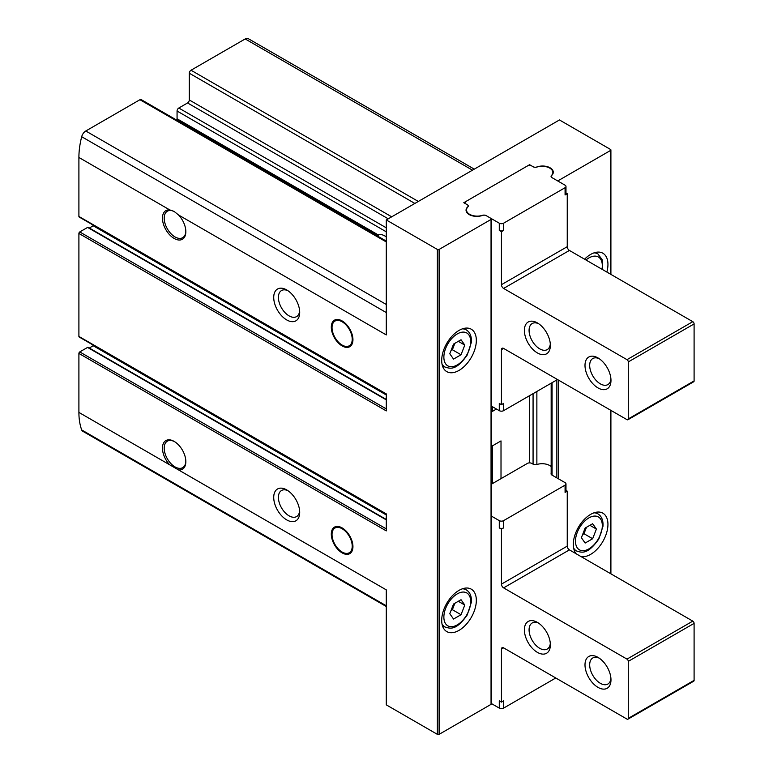 <?xml version="1.0" encoding="UTF-8"?>
<svg xmlns="http://www.w3.org/2000/svg" width="773" height="773" viewBox="0 0 773 773"><rect width="100%" height="100%" fill="white"/><g stroke="black" fill="none" stroke-linecap="round" stroke-linejoin="round"><path stroke-width="1.16" d="M351.019 552.647A15.305 8.841 60 0 1 350.913 552.666L347.782 553.304A14.272 8.242 60 0 1 334.989 544.511A14.272 8.242 60 0 1 333.762 529.032A14.272 8.242 60 0 1 342.12 528.732A14.272 8.242 60 0 1 351.773 542.54A14.272 8.242 60 0 1 347.782 553.304M333.762 529.032L335.888 526.635A15.305 8.841 60 0 1 335.955 526.558M342.12 527.891A15.305 8.841 60 0 1 352.121 541.38A15.305 8.841 60 0 1 349.783 553.642A15.305 8.841 60 0 1 334.467 544.801A15.305 8.841 60 0 1 334.467 527.128A15.305 8.841 60 0 1 342.12 527.891M351.019 345.676A15.305 8.841 60 0 1 350.913 345.705L347.782 346.343A14.272 8.242 60 0 1 334.989 337.54A14.272 8.242 60 0 1 333.762 322.07A14.272 8.242 60 0 1 342.12 321.771A14.272 8.242 60 0 1 351.773 335.579A14.272 8.242 60 0 1 347.782 346.343M333.762 322.07L335.888 319.674A15.305 8.841 60 0 1 335.955 319.597M342.12 320.93A15.305 8.841 60 0 1 352.121 334.419A15.305 8.841 60 0 1 349.783 346.681A15.305 8.841 60 0 1 334.467 337.84A15.305 8.841 60 0 1 334.467 320.167A15.305 8.841 60 0 1 342.12 320.93M386.287 528.887L79.764 351.928A1.227 0.705 120 0 0 78.904 353.425L78.904 412.415A71.638 41.355 120 0 0 81.687 429.933A6.126 3.536 120 0 0 82.721 431.237L386.287 606.505M79.764 351.928L87.562 347.425A1.227 0.705 120 0 1 88.17 347.367A1.227 0.705 120 0 1 88.412 347.773M89.368 348.053L93.127 345.695A11.025 6.368 120 0 0 93.649 345.357M386.287 408.907L79.764 231.948A1.227 0.705 120 0 0 78.904 233.446L78.904 336.429A1.227 0.705 120 0 0 79.155 336.989L386.287 514.306M79.764 231.948L87.6 227.417A1.227 0.705 120 0 1 88.219 227.359A1.227 0.705 120 0 1 88.46 227.764M89.417 228.054L93.127 225.726A11.025 6.368 120 0 0 93.649 225.378M386.287 241.118L141.169 99.601A2.445 1.411 120 0 0 139.942 99.717L85.784 130.995A6.126 3.536 120 0 0 81.687 136.715A71.638 41.355 120 0 0 78.904 157.46L78.904 216.45A1.227 0.705 120 0 0 79.155 217.01L386.287 394.327M179.887 121.95L179.887 120.82M386.287 236.886A15.054 8.687 -120 0 0 384.877 235.968A15.054 8.687 -120 0 0 378.123 234.857L177.065 118.781A1.227 0.705 120 0 0 177.326 119.342L377.697 235.021M177.065 118.781L177.065 111.032A2.445 1.411 120 0 1 178.805 108.027L187.568 102.973A2.445 1.411 120 0 0 189.298 99.968L189.298 73.222A2.445 1.411 120 0 1 191.028 70.227L245.196 38.95A6.126 3.536 120 0 1 248.259 38.65L474.274 169.142M286.706 489.898L286.706 489.898A18.368 10.609 60 0 1 299.702 512.393A18.368 10.609 60 0 1 286.706 519.891A18.368 10.609 60 0 1 273.719 497.397A18.368 10.609 60 0 1 286.706 489.898M286.706 289.933L286.706 289.933A18.368 10.609 60 0 1 299.702 312.427A18.368 10.609 60 0 1 286.706 319.925A18.368 10.609 60 0 1 273.719 297.431A18.368 10.609 60 0 1 286.706 289.933M169.731 464.853A16.533 9.547 60 0 1 162.678 445.683A16.533 9.547 60 0 1 174.147 441.402A16.533 9.547 60 0 1 185.839 461.655A16.533 9.547 60 0 1 178.563 469.945L78.904 412.415M178.563 469.945L386.287 589.876L386.287 704.86L437.373 734.35A1.227 0.705 0 0 0 439.103 734.35L491.048 704.358A1.227 0.705 0 0 0 491.415 703.855L491.415 218.943A1.227 0.705 0 0 0 491.048 218.44L486.265 215.677A3.063 1.768 0 0 0 482.468 215.435A10.716 6.184 0 0 1 471.588 215.609A10.716 6.184 0 0 1 466.051 210.198A10.716 6.184 0 0 1 467.694 206.903A3.063 1.768 0 0 0 468.167 205.966A3.063 1.768 0 0 0 467.269 204.71L463.781 202.7L529.582 164.707L529.582 165.441M529.582 164.707L533.07 166.717A3.063 1.768 0 0 0 536.868 166.968A10.716 6.184 0 0 1 547.757 166.794A10.716 6.184 0 0 1 553.284 172.205A10.716 6.184 0 0 1 551.642 175.5A3.063 1.768 0 0 0 551.168 176.437A3.063 1.768 0 0 0 552.067 177.684L556.86 180.457A1.227 0.705 0 0 0 558.589 180.457L610.544 150.455A1.227 0.705 0 0 0 610.902 149.962A1.227 0.705 0 0 0 610.544 149.46L559.459 119.96L386.287 219.947L437.373 249.437A1.227 0.705 0 0 0 439.103 249.437L491.048 219.445A1.227 0.705 0 0 0 491.415 218.943M386.287 219.947L386.287 334.922L178.563 215A16.533 9.547 60 0 1 185.839 231.697A16.533 9.547 60 0 1 175.655 239.195A16.533 9.547 60 0 1 162.842 221.87A16.533 9.547 60 0 1 169.731 209.898L78.904 157.46M78.904 216.45L386.287 393.911L386.287 410.907L78.904 233.446M78.904 336.429L386.287 513.89L386.287 530.887L78.904 353.425M178.563 215L174.147 211.454L169.731 209.898M299.634 310.978A15.054 8.687 60 0 1 296.581 316.611A15.054 8.687 60 0 1 281.527 307.925A15.054 8.687 60 0 1 281.527 290.542A15.054 8.687 60 0 1 287.942 290.706M378.886 234.634A15.054 8.687 -120 0 0 377.862 236.248M299.634 510.934A15.054 8.687 60 0 1 296.581 516.577A15.054 8.687 60 0 1 281.527 507.88A15.054 8.687 60 0 1 281.527 490.507A15.054 8.687 60 0 1 287.942 490.671M441.702 620.371A24.494 14.136 -60 0 1 452.389 595.722A24.494 14.136 -60 0 1 471.259 589.161A24.494 14.136 -60 0 1 471.259 617.443A24.494 14.136 -60 0 1 446.775 631.58A24.494 14.136 -60 0 1 441.702 620.371M441.702 360.421A24.494 14.136 -60 0 1 452.389 335.772A24.494 14.136 -60 0 1 471.259 329.211A24.494 14.136 -60 0 1 471.259 357.493A24.494 14.136 -60 0 1 446.775 371.629A24.494 14.136 -60 0 1 441.702 360.421M501.01 478.651L501.01 440.91L492.353 445.905L492.353 483.647L492.353 445.905M496.469 409.033L492.353 411.41L492.353 406.656M529.582 395.66L529.582 462.882M576.243 553.826A24.494 14.136 -60 0 1 573.305 544.385A24.494 14.136 -60 0 1 584.001 519.736A24.494 14.136 -60 0 1 602.872 513.175A24.494 14.136 -60 0 1 604.003 539.361A24.494 14.136 -60 0 1 580.987 556.56M584.572 259.197A24.494 14.136 -60 0 1 602.872 253.225A24.494 14.136 -60 0 1 606.853 272.057M185.829 231.175A15.305 8.841 60 0 1 182.67 237.698A15.305 8.841 60 0 1 167.364 228.866A15.305 8.841 60 0 1 167.364 211.193A15.305 8.841 60 0 1 170.93 210.517A15.305 8.841 60 0 1 174.505 211.667M185.829 461.133A15.305 8.841 60 0 1 182.67 467.655A15.305 8.841 60 0 1 179.104 468.332A15.305 8.841 60 0 1 166.002 456.118A15.305 8.841 60 0 1 167.364 441.151A15.305 8.841 60 0 1 174.592 441.673M592.649 523.727L585.142 528.056L581.393 537.718L585.142 543.052L592.649 538.723L596.398 529.061L592.649 523.727M461.037 339.753L453.538 344.091L449.789 353.754L453.538 359.087L461.037 354.759L464.786 345.096L461.037 339.753M461.037 599.713L453.538 604.042L449.789 613.704L453.538 619.038L461.037 614.709L464.786 605.046L461.037 599.713M451.036 610.477L452.379 609.704L461.037 614.709M458.292 601.297L464.786 605.046M452.379 609.704L454.872 603.269M451.036 350.527L452.379 349.754L461.037 354.759M458.292 341.337L464.786 345.096M452.379 349.754L454.872 343.309M582.649 534.501L583.982 533.728L592.649 538.723M589.896 525.311L596.398 529.061M583.982 533.728L586.485 527.283M482.478 215.329A3.063 1.768 0 0 1 486.159 215.619L499.281 223.194A3.063 1.768 0 0 0 503.61 223.194L565.082 187.704L565.082 194.951A3.063 1.768 0 0 0 565.981 193.704L565.981 186.448A3.063 1.768 0 0 0 565.082 185.201L551.961 177.626A3.063 1.768 0 0 1 551.062 176.379A3.063 1.768 0 0 1 551.458 175.5A10.716 6.184 0 0 0 552.85 172.456A10.716 6.184 0 0 0 536.858 167.074A3.063 1.768 0 0 1 533.186 166.784L531.747 165.953A3.063 1.768 0 0 0 527.418 165.953L465.945 201.444A3.063 1.768 0 0 0 465.046 202.7A3.063 1.768 0 0 0 465.945 203.946L467.375 204.777A3.063 1.768 0 0 1 468.274 206.024A3.063 1.768 0 0 1 467.878 206.893A10.716 6.184 0 0 0 466.486 209.947A10.716 6.184 0 0 0 482.478 215.329L482.478 215.425M565.082 194.951L567.247 193.704L565.981 192.97M499.281 230.441A3.063 1.768 0 0 0 503.61 230.441L501.445 231.697L499.281 230.441L499.281 223.194M491.048 405.912L499.281 410.656L499.281 403.409L501.445 404.666L503.61 403.409L503.61 410.656L557.507 379.543M537.38 352.923A18.368 10.609 -120 0 0 550.366 345.425A18.368 10.609 -120 0 0 537.38 322.921A18.368 10.609 -120 0 0 524.384 330.429A18.368 10.609 -120 0 0 537.38 352.923M597.983 387.911A18.368 10.609 -120 0 0 610.979 380.413A18.368 10.609 -120 0 0 597.983 357.918A18.368 10.609 -120 0 0 584.997 365.416A18.368 10.609 -120 0 0 597.983 387.911M501.445 404.666L501.445 349.667L503.61 348.42A3.063 1.768 -120 0 0 502.073 348.265A3.063 1.768 -120 0 0 501.445 349.667M503.61 348.42L626.99 419.662A1.836 1.063 -120 0 0 627.908 419.749A1.836 1.063 -120 0 0 628.294 418.908L628.294 361.919A1.836 1.063 -120 0 0 626.99 359.667L503.61 288.435L569.411 250.442A3.063 1.768 -120 0 1 567.247 246.693L567.247 193.704M501.445 231.697L501.445 284.686A3.063 1.768 -120 0 0 503.61 288.435M627.908 419.749L693.719 381.756A1.836 1.063 -120 0 0 694.096 380.915L694.096 323.926A1.836 1.063 -120 0 0 692.801 321.674L569.411 250.442M599.22 358.701A15.054 8.687 -120 0 0 592.804 358.527A15.054 8.687 -120 0 0 590.495 370.586A15.054 8.687 -120 0 0 600.331 383.852A15.054 8.687 -120 0 0 607.858 384.596A15.054 8.687 -120 0 0 610.921 378.963M538.607 323.703A15.054 8.687 -120 0 0 532.191 323.529A15.054 8.687 -120 0 0 529.891 335.598A15.054 8.687 -120 0 0 539.718 348.855A15.054 8.687 -120 0 0 547.245 349.609A15.054 8.687 -120 0 0 550.308 343.966M499.281 410.656A3.063 1.768 0 0 0 503.61 410.656M565.082 187.704A3.063 1.768 0 0 0 565.981 186.448M555.777 677.989L503.61 708.107L503.61 700.86L501.445 702.106L499.281 700.86L499.281 708.107L491.048 703.353M565.981 490.411L567.247 491.145L565.082 492.391A3.063 1.768 180 0 0 565.981 491.145L565.981 483.898A3.063 1.768 180 0 1 565.082 485.144L503.61 520.635A3.063 1.768 180 0 1 499.281 520.635L491.048 515.891M491.415 484.188L527.418 463.404A3.063 1.768 180 0 1 531.747 463.404L533.186 464.225A3.063 1.768 180 0 0 536.858 464.515A10.716 6.184 180 0 1 551.168 466.573M551.168 473.356A3.063 1.768 180 0 0 551.062 473.82A3.063 1.768 180 0 0 551.961 475.066L565.082 482.652A3.063 1.768 180 0 1 565.981 483.898M567.247 491.145L567.247 546.134L501.445 584.127A3.063 1.768 60 0 0 503.61 587.876L626.99 659.118A1.836 1.063 60 0 1 628.294 661.359L628.294 718.349A1.836 1.063 60 0 1 627.908 719.19A1.836 1.063 60 0 1 626.99 719.103L503.61 647.871L501.445 649.117L501.445 702.106M627.908 719.19L693.719 681.197A1.836 1.063 60 0 0 694.096 680.356L694.096 623.367A1.836 1.063 60 0 0 692.801 621.125L569.411 549.883A3.063 1.768 60 0 1 567.247 546.134M597.983 657.359L597.983 657.359A18.368 10.609 60 0 1 610.979 679.863A18.368 10.609 60 0 1 597.983 687.361A18.368 10.609 60 0 1 584.997 664.867A18.368 10.609 60 0 1 597.983 657.359M537.38 622.371L537.38 622.371A18.368 10.609 60 0 1 550.366 644.866A18.368 10.609 60 0 1 537.38 652.364A18.368 10.609 60 0 1 524.384 629.869A18.368 10.609 60 0 1 537.38 622.371M501.445 649.117A3.063 1.768 60 0 1 502.073 647.716A3.063 1.768 60 0 1 503.61 647.871M503.61 520.635L503.61 527.891A3.063 1.768 180 0 1 499.281 527.891L501.445 529.138L501.445 584.127M503.61 527.891L501.445 529.138M610.921 678.404A15.054 8.687 60 0 1 607.858 684.047A15.054 8.687 60 0 1 592.804 675.351A15.054 8.687 60 0 1 592.804 657.968A15.054 8.687 60 0 1 599.22 658.142M550.308 643.416A15.054 8.687 60 0 1 547.245 649.049A15.054 8.687 60 0 1 532.191 640.363A15.054 8.687 60 0 1 532.191 622.98A15.054 8.687 60 0 1 538.607 623.144M503.61 708.107A3.063 1.768 180 0 1 499.281 708.107M437.373 249.437L437.373 734.35M386.287 605.79L81.687 429.933M386.287 312.572L81.687 136.715M386.287 241.939L139.942 99.717M386.287 304.485L85.784 130.995M472.487 170.176L245.196 38.95M418.319 201.453L191.028 70.227M386.287 231.823L177.065 111.032M386.287 227.822L178.805 108.027M388.23 218.817L187.568 102.973M391.698 216.817L189.298 99.968M414.859 203.444L189.298 73.222M610.544 150.455L610.544 274.183M610.544 410.163L610.544 573.634M439.103 249.437L439.103 734.35M491.048 219.445L491.048 704.358M533.07 393.65L533.07 464.167M536.868 391.457L536.868 464.515M552.067 382.683L552.067 475.134M556.86 379.92L556.86 477.898M558.589 180.457L558.589 181.452M558.589 380.161L558.589 478.902M386.287 399.863L87.6 227.417M386.287 394.974L93.127 225.726M386.287 519.891L87.562 347.425M386.287 514.953L93.127 345.695M594.002 252.877A21.431 12.368 -60 0 1 597.877 253.882L595.413 252.452M585.973 259.999A18.977 10.957 -60 0 1 601.993 269.246M594.002 512.828A21.431 12.368 -60 0 1 597.877 513.832L595.413 512.402M597.877 513.832C601.684 516.258 603.375 520.442 602.959 526.374L598.833 538.994C587.76 554.666 582.059 552.782 576.445 550.946A21.431 12.368 -60 0 1 573.643 548.096M575.479 541.139A18.977 10.957 -60 0 1 595.606 516.093A18.977 10.957 -60 0 1 595.606 542.936A18.977 10.957 -60 0 1 575.479 541.139M462.389 328.863A21.431 12.368 -60 0 1 466.264 329.858L463.8 328.438M466.264 329.858C470.071 332.293 471.762 336.477 471.346 342.41L467.221 355.029C456.147 370.702 450.446 368.818 444.842 366.982A21.431 12.368 -60 0 1 442.03 364.122M443.866 357.165A18.977 10.957 -60 0 1 463.993 332.129A18.977 10.957 -60 0 1 463.993 358.972A18.977 10.957 -60 0 1 443.866 357.165M462.389 588.813A21.431 12.368 -60 0 1 466.264 589.818L463.8 588.388M466.264 589.818C470.071 592.244 471.762 596.427 471.346 602.36L467.221 614.979C456.147 630.652 450.446 628.768 444.842 626.932A21.431 12.368 -60 0 1 442.03 624.072M443.866 617.125A18.977 10.957 -60 0 1 463.993 592.079A18.977 10.957 -60 0 1 463.993 618.922A18.977 10.957 -60 0 1 443.866 617.125M503.61 223.194L503.61 230.441M501.445 284.686L567.247 246.693M628.294 418.908L694.096 380.915M628.294 361.919L694.096 323.926M626.99 359.667L692.801 321.674M499.281 520.635L499.281 527.891M565.082 485.144L565.082 492.391M569.411 549.883L503.61 587.876M692.801 621.125L626.99 659.118M694.096 623.367L628.294 661.359M694.096 680.356L628.294 718.349M610.902 149.962L610.902 274.396M610.902 410.366L610.902 573.837M468.167 205.966L468.167 206.497M551.168 383.195L551.168 474.284M386.287 399.448L88.219 227.359M386.287 519.475L88.17 347.367M597.877 253.882L602.428 260.057L602.505 269.545M576.445 550.946L573.981 549.526M444.842 366.982L442.369 365.552M444.842 626.932L442.369 625.512M466.486 209.947L466.486 211.937M465.046 202.7L465.046 203.434M552.85 172.456L552.85 173.944"/></g></svg>

